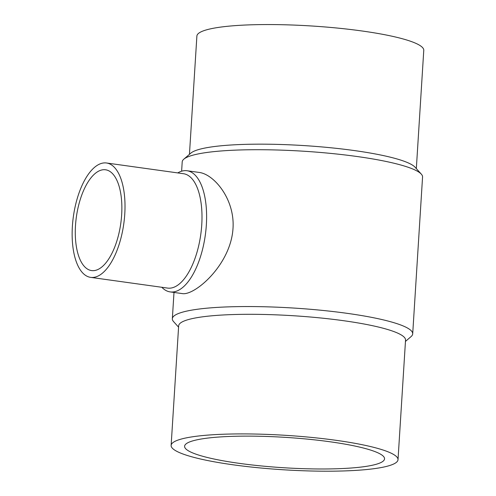 <?xml version="1.0" encoding="UTF-8"?>
<svg xmlns="http://www.w3.org/2000/svg" width="496" height="496" viewBox="0 0 496 496"><rect width="100%" height="100%" fill="white"/><g stroke="black" fill="none" stroke-linecap="round" stroke-linejoin="round"><path stroke-width="0.74" d="M170.171 291.908L182.367 293.607C194.699 295.808 230.758 264.901 233.002 228.458C235.023 199.163 214.018 174.282 199.243 172.447L187.042 170.748A61.163 26.97 97.9 0 1 206.361 224.744A61.163 26.97 97.9 0 1 170.171 291.908A61.163 26.97 97.9 0 1 161.826 287.283M177.754 172.918A61.163 26.97 97.9 0 1 187.042 170.748M106.541 162.998L183.52 173.718A57.734 25.457 97.9 0 1 201.76 224.688A57.734 25.457 97.9 0 1 167.592 288.083L90.613 277.363A57.734 25.457 97.9 0 1 73.358 216.671A57.734 25.457 97.9 0 1 106.541 162.998A57.734 25.457 97.9 0 1 124.775 213.968A57.734 25.457 97.9 0 1 90.613 277.363M121.663 214.706A50.877 22.438 97.9 0 1 91.555 270.574A50.877 22.438 97.9 0 1 76.353 217.087A50.877 22.438 97.9 0 1 105.592 169.787A50.877 22.438 97.9 0 1 121.663 214.706M239.115 463.332A100.173 15.209 3.6 0 1 184.599 446.264A100.173 15.209 3.6 0 1 285.529 437.373A100.173 15.209 3.6 0 1 384.549 458.843A100.173 15.209 3.6 0 1 239.115 463.332M336.158 440.324A113.665 17.261 -176.4 0 0 171.132 445.42A113.665 17.261 -176.4 0 0 283.489 469.78A113.665 17.261 -176.4 0 0 398.015 459.693A113.665 17.261 -176.4 0 0 336.158 440.324M398.015 459.693L405.542 340.089A113.665 17.261 -176.4 0 0 343.678 320.72A113.665 17.261 -176.4 0 0 178.659 325.816L171.132 445.42M405.455 341.422L411.091 336.573A120.416 18.284 -176.4 0 0 412.697 333.858A120.416 18.284 -176.4 0 0 347.163 313.342A120.416 18.284 -176.4 0 0 172.341 318.736A120.416 18.284 -176.4 0 0 173.594 321.631L178.572 327.149M412.697 333.858L422.561 177.022A120.416 18.284 -176.4 0 0 421.309 174.127A120.416 18.284 -176.4 0 0 357.027 156.507A120.416 18.284 -176.4 0 0 183.811 159.185A120.416 18.284 -176.4 0 0 182.206 161.901L181.623 171.201M421.309 174.127L415.065 167.214A113.665 17.261 -176.4 0 0 354.386 150.573A113.665 17.261 -176.4 0 0 190.873 153.109L183.811 159.185M416.33 168.609L423.77 50.338A113.665 17.261 -176.4 0 0 361.913 30.969A113.665 17.261 -176.4 0 0 196.887 36.065L189.447 154.337M172.341 318.736L173.997 292.442"/></g></svg>
